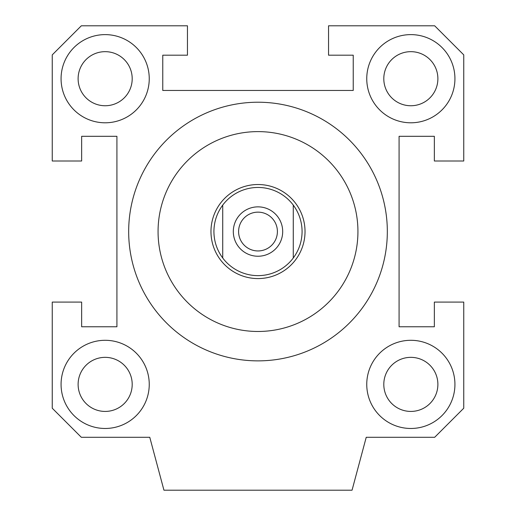 <?xml version="1.0" encoding="UTF-8"?>
<svg xmlns="http://www.w3.org/2000/svg" width="516" height="516" viewBox="0 0 516 516"><rect width="100%" height="100%" fill="white"/><g stroke="black" fill="none" stroke-linecap="round" stroke-linejoin="round"><path stroke-width="0.77" d="M78.116 78.709A27.038 27.038 0 0 0 105.161 105.748A27.038 27.038 0 0 0 132.199 78.709A27.038 27.038 0 0 0 105.161 51.664A27.038 27.038 0 0 0 78.116 78.709M383.801 78.709A27.038 27.038 0 0 0 410.839 105.748A27.038 27.038 0 0 0 437.884 78.709A27.038 27.038 0 0 0 410.839 51.664A27.038 27.038 0 0 0 383.801 78.709M78.116 384.388A27.038 27.038 0 0 0 105.161 411.426A27.038 27.038 0 0 0 132.199 384.388A27.038 27.038 0 0 0 105.161 357.349A27.038 27.038 0 0 0 78.116 384.388M383.801 384.388A27.038 27.038 0 0 0 410.839 411.426A27.038 27.038 0 0 0 437.884 384.388A27.038 27.038 0 0 0 410.839 357.349A27.038 27.038 0 0 0 383.801 384.388M357.936 231.549A99.936 99.936 0 0 1 258 331.478A99.936 99.936 0 0 1 158.064 231.549A99.936 99.936 0 0 1 258 131.612A99.936 99.936 0 0 1 357.936 231.549M258 360.871A129.329 129.329 0 0 1 128.671 231.549A129.329 129.329 0 0 1 258 102.22A129.329 129.329 0 0 1 387.329 231.549A129.329 129.329 0 0 1 258 360.871M454.931 78.709A44.086 44.086 0 0 1 410.839 122.795A44.086 44.086 0 0 1 366.753 78.709A44.086 44.086 0 0 1 410.839 34.617A44.086 44.086 0 0 1 454.931 78.709M149.247 384.388A44.086 44.086 0 0 1 105.161 428.474A44.086 44.086 0 0 1 61.069 384.388A44.086 44.086 0 0 1 105.161 340.296A44.086 44.086 0 0 1 149.247 384.388M454.931 384.388A44.086 44.086 0 0 1 410.839 428.474A44.086 44.086 0 0 1 366.753 384.388A44.086 44.086 0 0 1 410.839 340.296A44.086 44.086 0 0 1 454.931 384.388M149.247 78.709A44.086 44.086 0 0 1 105.161 122.795A44.086 44.086 0 0 1 61.069 78.709A44.086 44.086 0 0 1 105.161 34.617A44.086 44.086 0 0 1 149.247 78.709M463.749 161.005L434.356 161.005L434.356 136.314L399.081 136.314L399.081 326.776L434.356 326.776L434.356 302.086L463.749 302.086L463.749 408.221L434.672 437.291L366.231 437.291L352.054 490.2L163.946 490.2L149.769 437.291L81.328 437.291L52.251 408.221L52.251 302.086L81.644 302.086L81.644 326.776L116.919 326.776L116.919 136.314L81.644 136.314L81.644 161.005L52.251 161.005L52.251 54.877L81.328 25.8L187.456 25.8L187.456 55.193L162.766 55.193L162.766 90.461L353.234 90.461L353.234 55.193L328.544 55.193L328.544 25.8L434.672 25.8L463.749 54.877L463.749 161.005M238.598 231.549A19.402 19.402 0 0 1 258 212.147A19.402 19.402 0 0 1 277.402 231.549A19.402 19.402 0 0 1 258 250.944A19.402 19.402 0 0 1 238.598 231.549M233.309 231.549A24.691 24.691 0 0 1 258 206.858A24.691 24.691 0 0 1 282.691 231.549A24.691 24.691 0 0 1 258 256.239A24.691 24.691 0 0 1 233.309 231.549M305.027 231.549A47.027 47.027 0 0 1 258 278.575A47.027 47.027 0 0 1 210.973 231.549A47.027 47.027 0 0 1 258 184.522A47.027 47.027 0 0 1 305.027 231.549M293.269 258L293.269 205.091C299.054 212.96 301.995 221.783 302.086 231.549C301.995 241.314 299.054 250.131 293.269 258A44.086 44.086 0 0 1 222.731 258C216.946 250.131 214.005 241.314 213.914 231.549C214.005 221.783 216.946 212.96 222.731 205.091L222.731 258M222.731 205.091A44.086 44.086 0 0 1 293.269 205.091"/></g></svg>
